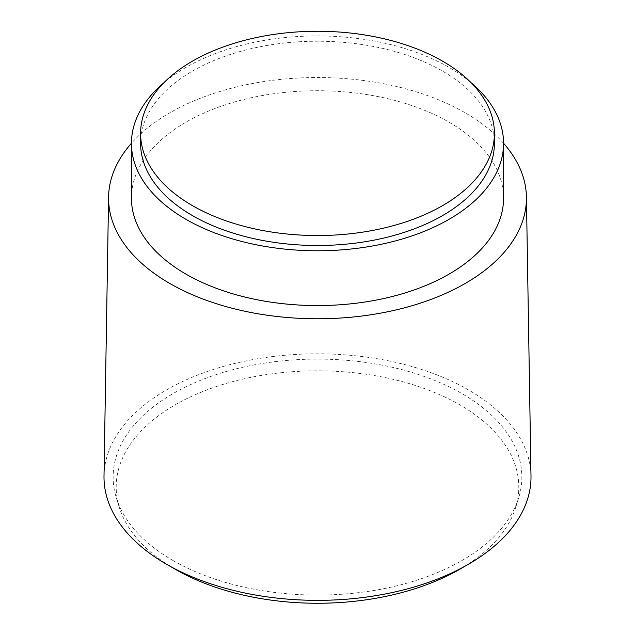 <?xml version="1.0" encoding="UTF-8"?>
<svg xmlns="http://www.w3.org/2000/svg" width="635" height="635" viewBox="0 0 635 635"><rect width="100%" height="100%" fill="white"/><g stroke="black" fill="none" stroke-linecap="round" stroke-linejoin="round"><path stroke-width="0.48" stroke-dasharray="3.17 2.38" d="M494.403 143.359A176.903 102.14 0 0 0 442.595 71.136A176.903 102.14 0 0 0 249.801 48.998A176.903 102.14 0 0 0 140.597 143.359M471.17 82.788A186.063 107.418 0 0 0 449.064 67.397A186.063 107.418 0 0 0 163.83 82.788M503.563 198.152A186.063 107.418 0 0 0 449.064 122.19A186.063 107.418 0 0 0 246.301 98.901A186.063 107.418 0 0 0 131.437 198.152M503.563 143.272A208.931 120.626 0 0 0 465.241 112.855A208.931 120.626 0 0 0 131.437 143.272M530.995 475.909A213.503 123.269 0 0 0 468.471 389.914A213.503 123.269 0 0 0 236.728 362.974A213.503 123.269 0 0 0 104.005 475.909M172.998 560.507A204.359 117.983 0 0 0 378.635 589.661A204.359 117.983 0 0 0 518.636 497.951A204.359 117.983 0 0 0 462.002 393.652A204.359 117.983 0 0 0 222.837 372.515A204.359 117.983 0 0 0 116.364 497.951A204.359 117.983 0 0 0 172.998 560.507M464.034 566.73A201.311 116.221 0 0 0 515.636 507.595A201.311 116.221 0 0 0 459.843 404.852A201.311 116.221 0 0 0 224.25 384.032A201.311 116.221 0 0 0 119.364 507.595A201.311 116.221 0 0 0 170.966 566.73M515.636 507.595L518.636 497.951M119.364 507.595L116.364 497.951"/><path stroke-width="0.95" d="M192.405 205.613A176.903 102.14 0 0 0 385.199 227.759A176.903 102.14 0 0 0 494.403 133.398A176.903 102.14 0 0 0 442.595 61.174A176.903 102.14 0 0 0 249.801 39.037A176.903 102.14 0 0 0 140.597 133.398A176.903 102.14 0 0 0 192.405 205.613M140.597 133.398L140.597 143.359A176.903 102.14 0 0 0 192.405 215.575A176.903 102.14 0 0 0 385.199 237.72A176.903 102.14 0 0 0 494.403 143.359L494.403 133.398M163.83 82.788A186.063 107.418 0 0 0 131.437 143.359A186.063 107.418 0 0 0 185.936 219.313A186.063 107.418 0 0 0 388.699 242.602A186.063 107.418 0 0 0 503.563 143.359A186.063 107.418 0 0 0 471.17 82.788M131.437 143.359L131.437 198.152A186.063 107.418 0 0 0 185.936 274.106A186.063 107.418 0 0 0 388.699 297.394A186.063 107.418 0 0 0 503.563 198.152L503.563 143.359M131.437 143.272A208.931 120.626 0 0 0 108.577 197.009A208.931 120.626 0 0 0 169.759 283.44A208.931 120.626 0 0 0 398.367 309.372A208.931 120.626 0 0 0 526.423 197.009A208.931 120.626 0 0 0 503.563 143.272M108.577 197.009L104.005 475.909A213.503 123.269 0 0 0 166.529 564.245A213.503 123.269 0 0 0 400.137 590.74A213.503 123.269 0 0 0 530.995 475.909L526.423 197.009M170.966 566.73A201.311 116.221 0 0 0 175.157 569.222A201.311 116.221 0 0 0 464.034 566.73"/></g></svg>
